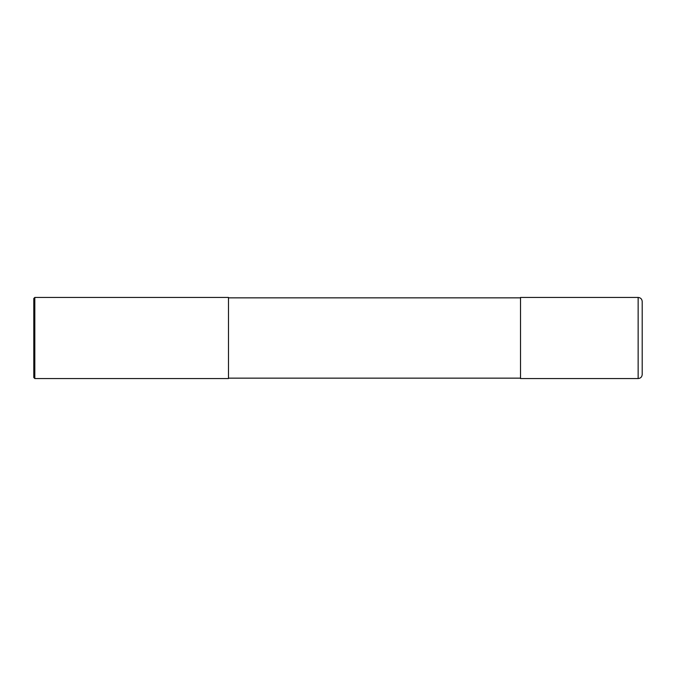 <?xml version="1.0" encoding="UTF-8"?>
<svg xmlns="http://www.w3.org/2000/svg" width="676" height="676" viewBox="0 0 676 676"><rect width="100%" height="100%" fill="white"/><g stroke="black" fill="none" stroke-linecap="round" stroke-linejoin="round"><path stroke-width="1.01" d="M642.2 301.496L642.2 374.504C641.963 376.971 640.611 378.323 638.144 378.56L520.52 378.56L520.52 297.44L638.144 297.44C640.611 297.677 641.963 299.029 642.2 301.496M520.52 297.846L228.488 297.846M34.814 297.44L228.488 297.44L228.488 378.56L34.814 378.56L33.8 377.546L33.8 298.454L34.814 297.44L34.814 378.56M638.144 297.44L638.144 378.56M520.52 378.154L228.488 378.154"/></g></svg>
